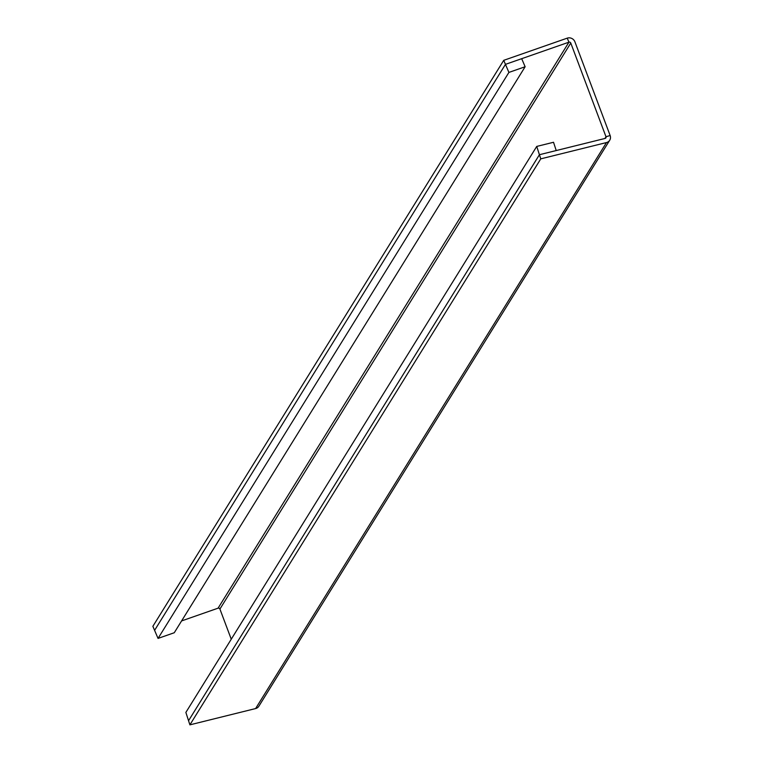 <?xml version="1.0" encoding="UTF-8"?>
<svg xmlns="http://www.w3.org/2000/svg" width="763" height="763" viewBox="0 0 763 763"><rect width="100%" height="100%" fill="white"/><g stroke="black" fill="none" stroke-linecap="round" stroke-linejoin="round"><path stroke-width="1.14" d="M540.767 158.857L189.901 724.85L188.556 720.711L539.422 154.717L540.767 158.857L606.471 142.567A5.894 5.484 31.8 0 0 610.133 135.518L574.911 41.822A5.894 5.484 31.8 0 0 567.224 38.15L503.733 60.334L152.867 626.318L158.046 638.412L174.269 632.737L525.135 66.743L521.682 58.694L505.459 64.359L154.593 630.352L505.459 64.359L508.911 72.418L525.135 66.743M536.732 146.429L185.867 712.423L188.556 720.711L539.422 154.717L556.217 150.549L553.528 142.271L536.732 146.429L539.422 154.717L605.126 138.427A1.402 1.307 31.8 0 0 605.994 136.749L570.781 43.052A1.402 1.307 31.8 0 0 568.95 42.175L505.459 64.359L503.733 60.334M231.256 639.213L219.916 609.046A1.402 1.307 31.8 0 0 218.084 608.168L181.604 620.92M189.901 724.85L255.605 708.56A5.894 5.484 31.8 0 0 258.857 706.233L609.713 140.239M158.046 638.412L508.911 72.418M567.224 38.15L568.95 42.175L218.084 608.168M570.781 43.052L219.916 609.046M610.133 135.518L605.994 136.749L604.925 138.475M606.471 142.567L255.605 708.56"/></g></svg>
